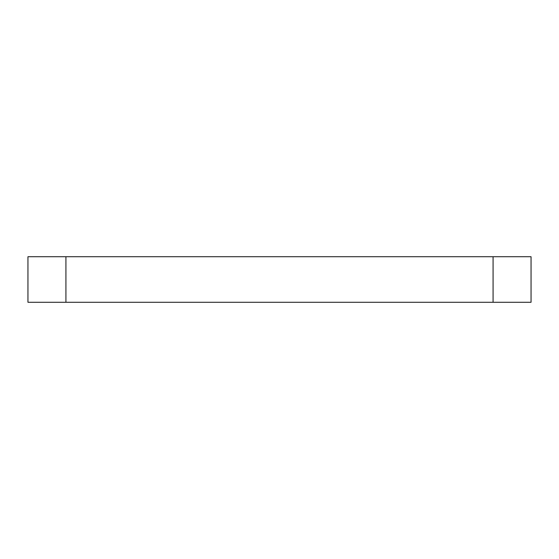 <?xml version="1.0" encoding="UTF-8"?>
<svg xmlns="http://www.w3.org/2000/svg" width="559" height="559" viewBox="0 0 559 559"><rect width="100%" height="100%" fill="white"/><g stroke="black" fill="none" stroke-linecap="round" stroke-linejoin="round"><path stroke-width="0.84" d="M493.08 302.279L531.05 302.279L531.05 256.721L493.08 256.721L493.08 302.279L65.92 302.279L65.92 256.721L27.95 256.721L27.95 302.279L65.92 302.279M27.95 302.279L27.95 256.721M65.92 256.721L493.08 256.721"/></g></svg>
